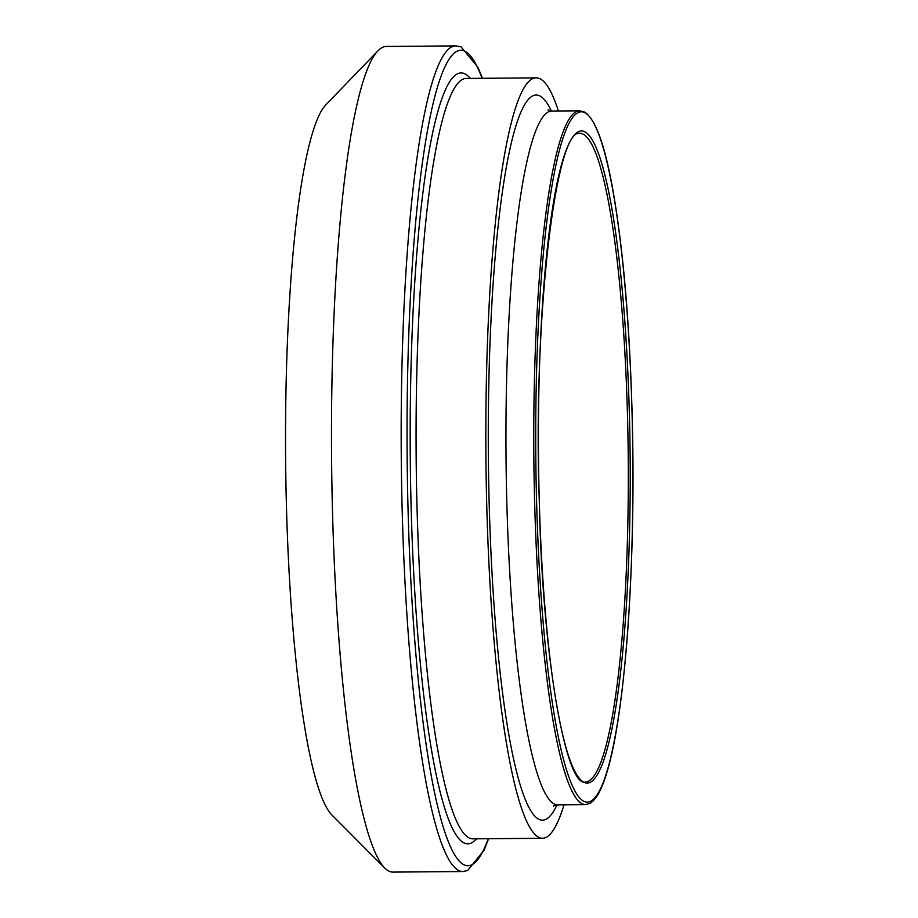 <?xml version="1.0" encoding="UTF-8"?>
<svg xmlns="http://www.w3.org/2000/svg" width="918" height="918" viewBox="0 0 918 918"><rect width="100%" height="100%" fill="white"/><g stroke="black" fill="none" stroke-linecap="round" stroke-linejoin="round"><path stroke-width="1.38" d="M482.432 78.294L478.003 67.358L460.974 46.807L455.994 45.9L386.271 46.462A412.836 58.018 89.5 0 0 378.078 50.708A412.836 58.018 89.5 0 0 331.593 459.746A412.836 58.018 89.5 0 0 384.676 867.992A412.836 58.018 89.5 0 0 392.938 872.1L462.661 871.538L467.583 870.562L484.119 850.194L488.583 838.719M378.078 50.708L326.005 104.698A358.709 50.41 89.5 0 0 285.624 460.125A358.709 50.41 89.5 0 0 331.742 814.84L384.676 867.992M558.431 110.986A380.224 53.428 89.5 0 0 536.284 77.858A380.224 53.428 89.5 0 0 485.932 458.507A380.224 53.428 89.5 0 0 542.435 838.283A380.224 53.428 89.5 0 0 549.228 835.105A380.224 53.428 89.5 0 0 564.031 804.799M455.994 45.9A412.836 58.018 89.5 0 0 402.222 511.946A412.836 58.018 89.5 0 0 462.661 871.538M482.065 78.305A407.626 57.283 89.5 0 0 408.097 511.223A407.626 57.283 89.5 0 0 488.204 838.719M470.28 78.397A385.422 54.162 89.5 0 0 411.161 508.365A385.422 54.162 89.5 0 0 476.419 838.811M536.284 77.858L466.562 78.432A380.224 53.428 89.5 0 0 417.036 507.654A380.224 53.428 89.5 0 0 472.701 838.845L542.435 838.283M551.328 111.021A362.53 50.949 89.5 0 0 489.214 504.808A362.53 50.949 89.5 0 0 556.939 804.891M547.931 109.919L552.016 111.044A346.912 48.746 89.5 0 0 506.828 502.674A346.912 48.746 89.5 0 0 557.616 804.856L553.554 806.05M579.832 110.814A346.912 48.746 89.5 0 0 534.643 502.444A346.912 48.746 89.5 0 0 585.432 804.627L590.056 803.319C596.252 799.601 601.829 789.377 606.798 772.646C625.032 714.64 635.784 567.427 632.376 423.898C630.023 325.798 623.173 245.898 611.824 184.197C603.987 142.497 594.875 118.445 584.502 112.065L579.832 110.814L552.016 111.044M536.605 502.215A345.179 48.505 89.5 0 0 615.989 731.887A345.179 48.505 89.5 0 0 600.464 139.031A345.179 48.505 89.5 0 0 536.605 502.215M539.245 499.748A326.108 45.831 89.5 0 0 614.245 716.74A326.108 45.831 89.5 0 0 599.58 156.645A326.108 45.831 89.5 0 0 539.245 499.748C532.91 313.623 556.251 126.799 580.015 133.362A324.364 45.579 89.5 0 1 627.958 436.589A324.364 45.579 89.5 0 1 591.054 779.371A324.364 45.579 89.5 0 1 585.259 782.079C566.016 787.001 542.251 657.15 539.256 499.713M557.616 804.856L585.432 804.627"/></g></svg>
